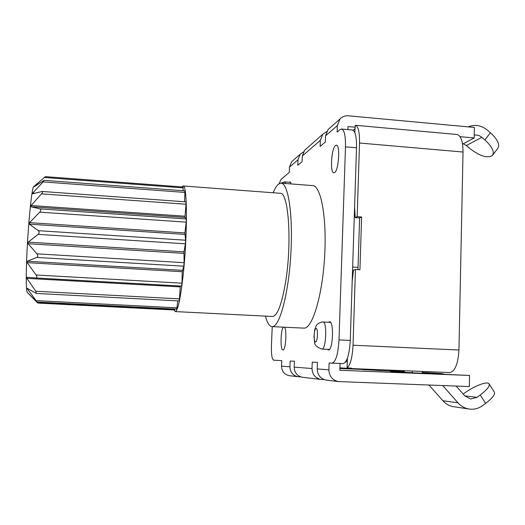 <?xml version="1.0" encoding="UTF-8"?>
<svg xmlns="http://www.w3.org/2000/svg" width="525" height="525" viewBox="0 0 525 525"><rect width="100%" height="100%" fill="white"/><g stroke="black" fill="none" stroke-linecap="round" stroke-linejoin="round"><path stroke-width="0.79" d="M358.024 267.396L352.656 267.067M343.153 363.602L332.089 363.142C335.803 361.922 338.107 354.178 338.992 339.918L345.489 146.862C345.647 135.791 344.315 129.846 341.499 129.019L352.321 129.99C355.248 130.823 356.652 136.763 356.521 147.807L350.273 340.443C349.387 354.67 347.012 362.388 343.153 363.602L329.129 362.998L328.886 369.83C329.195 376.261 332.364 380.172 338.395 381.57L469.343 386.564L469.56 375.467L339.839 370.269L340.062 363.477M347.891 129.59L347.996 126.571L354.979 127.201M347.425 358.227L347.104 367.953L351.54 368.13L350.287 368.517L339.918 367.822M347.34 360.695L345.201 362.473M326.635 131.65L322.783 134.223L320.335 140.372L320.119 146.442L325.356 142.026L325.579 135.824L328.066 129.55L329.72 128.093M460.064 136.677L474.173 137.95L463.148 143.863L462.499 143.804M354.926 128.789L353.122 130.233M474.233 135.122C477.015 134.695 479.561 135.437 481.865 137.34L484.89 139.958C492.247 146.77 494.74 151.968 492.371 155.544C487.22 158.517 479.509 156.023 469.232 148.057L466.312 145.55L463.286 143.791M468.136 126.866C474.908 124.182 481.32 125.265 487.371 130.108L490.396 132.713C497.726 139.532 500.181 144.762 497.759 148.404L492.817 154.947M462.906 143.843L462.558 144.165M474.173 137.95L474.377 127.444L348.357 115.802C345.004 115.566 342.202 116.655 339.944 119.057L337.352 125.613L337.129 132.103L340.095 129.603L341.499 129.019M338.395 381.57L326.281 380.113C320.512 378.781 317.487 375.053 317.205 368.924L317.435 362.408L312.244 362.145L312.014 368.524C312.29 374.515 315.249 378.164 320.893 379.47L324.358 379.647M320.893 379.47L302.407 377.252C297.176 376.044 294.433 372.678 294.19 367.139L294.42 361.246L290.168 361.036L289.944 366.804C290.181 372.238 292.871 375.539 298.003 376.72L300.792 376.878M298.003 376.72L289.295 375.677C284.353 374.542 281.774 371.372 281.544 366.155L281.767 360.609L273.65 360.202C271.983 359.251 271.241 354.546 271.432 346.1L272.226 326.642M293.055 160.493L291.631 161.752L289.465 167.147L289.255 172.463L281.006 179.412L279.156 183.665M303.437 151.915L300.234 154.147L297.997 159.751L297.78 165.27L302.085 161.641L302.302 156.01L304.585 150.308L306.095 148.969M328.519 322.265L329.543 321.753C334.162 321.149 333.001 350.674 328.414 349.926L327.39 349.315M335.527 145.497L336.315 145.189C340.417 144.546 338.776 170.448 334.582 172.594L333.9 172.823C329.851 173.316 331.354 148.208 335.527 145.497M284.471 327.239C287.096 329.575 285.698 350.654 282.962 350.004L282.942 350.004C280.12 350.418 280.586 329.352 283.428 327.187M289.4 182.273L290.069 181.867L291.25 183.947M265.42 316.122C267.218 322.882 269.443 326.386 272.101 326.635L304.238 328.151C312.572 327.987 322.429 295.358 324.64 256.298C326.944 217.238 320.847 185.253 312.526 185.594L281.236 183.166M469.56 375.467L404.086 372.422L412.178 372.75L412.223 371.024M374.148 369.482L374.128 370.197L380.553 370.63L380.579 369.744M404.368 371.726L380.553 370.63M422.271 372.448L441.538 373.57L422.258 372.789M404.401 370.709L404.355 372.225L390.784 371.523L404.362 372.067M404.355 372.225L412.178 372.75M404.381 371.287L389.747 370.532M374.135 369.902L339.898 368.517M404.381 371.306L389.74 370.716M374.135 370.086L362.775 369.626L374.128 370.197M389.76 370.118L389.727 371.136M347.104 367.953C350.405 364.934 352.38 357.354 353.03 345.214L458.942 350.017C458.076 363.917 455.017 371.431 449.761 372.547L350.333 368.517M458.942 350.017L463.024 152.027C462.938 141.238 460.884 135.384 456.855 134.472L355.451 125.291M422.29 371.431L422.244 373.301M444.275 374.187L441.538 373.57M456.159 386.065L464.822 395.87L470.577 399.007L477.035 397.34L480.244 394.984C487.331 389.563 490.232 385.796 488.959 383.683C486.898 381.045 473.727 386.229 464.336 393.218L463.208 394.045M489.234 384.11L494.235 391.906C495.561 394.098 492.686 397.917 485.618 403.358L482.416 405.727C478.347 408.64 473.858 409.73 468.956 409.001C464.671 408.247 461.009 406.186 457.971 402.819L442.7 385.56M468.956 409.001L453.442 406.672C449.315 405.95 445.791 403.968 442.87 400.739L428.964 385.042M352.19 281.367L353.496 270.073L355.464 269.496L359.933 269.771L361.6 216.976L359.605 217.914L357.958 269.647M353.03 345.214L355.464 269.496M361.6 216.976L357.164 216.654L359.527 143.023C359.651 132.018 358.24 126.105 355.287 125.278L354.802 132.549M357.164 216.654L355.195 217.599L359.605 217.914M355.195 217.599L354.598 207.191M272.101 326.635L272.56 326.616C279.766 326.399 288.586 293.488 290.837 254.159C293.18 214.823 288.179 182.713 280.98 183.146L278.388 184.203C276.616 185.712 274.883 188.567 273.184 192.767M174.044 309.986L175.304 311.581L272.455 316.477C277.39 315.938 281.787 304.375 285.639 281.774C292.202 242.228 288.455 191.198 280.081 193.285L183.186 185.981M175.304 311.581C177.811 310.912 180.397 299.007 183.067 275.874C187.648 235.357 187.379 183.501 183.081 185.975L181.958 186.926M174.628 310.019L174.812 309.356L37.039 302.354L37.944 303.082L174.628 310.012M176.715 309.146L176.984 307.847L36.146 300.641L37.019 302.039L176.715 309.146M177.66 300.871L176.984 307.847M179.137 300.943L179.471 298.869L35.792 291.257L36.343 293.442L179.137 300.943M180.292 286.007L179.471 298.869M36.028 277.994L181.584 286.079L181.965 283.185L36.061 274.995L27.215 262.658L182.227 271.707L181.965 283.185M27.215 262.658L27.267 261.227L36.763 257.434L183.809 266.188L182.227 271.707M183.809 266.188L184.118 262.69L36.947 253.831C38.082 255.458 38.023 256.659 36.763 257.434M36.947 253.831L28.094 243.705L28.186 242.13L38.082 234.38L185.423 243.803L183.967 251.843L184.118 262.69M185.423 243.803L185.607 240.207L38.332 230.678C39.473 231.873 39.388 233.107 38.082 234.38M38.332 230.678L29.413 224.162L29.531 222.652L39.742 212.146L186.185 222.141L184.905 232.929L185.607 240.207M186.185 222.141L186.218 218.951L40.025 208.878C41.18 209.475 41.088 210.564 39.742 212.146M40.025 208.878L30.975 206.758L31.106 205.531L41.501 193.869L185.994 204.245L185.062 216.221L185.082 217.422L186.218 218.951M185.994 204.245L185.909 201.856M41.501 193.869C42.689 192.458 42.906 191.658 42.144 191.461L32.412 193.85L32.688 193.036L43.109 181.906L184.925 192.426L184.531 201.757M184.925 192.426L184.826 190.838L44.087 180.351L34.335 186.637M27.372 292.399L27.116 292.117C26.184 289.636 26.014 279.471 26.591 261.614C27.661 229.425 31.644 187.976 33.639 186.677L44.376 177.489L183.153 187.904L183.153 190.713M183.153 187.904L183.048 187.005L45.413 176.656L44.376 177.489M43.109 181.906L44.087 180.351M39.821 181.401L34.072 186.618M37.019 302.039L27.556 292.655L37.039 302.354M36.343 293.442L26.88 288.179L36.146 300.641M36.061 274.995C37.19 276.806 37.177 277.81 36.008 277.994L26.873 277.298L26.887 278.381L35.792 291.257M484.89 139.958L490.396 132.713M325.579 135.824L337.352 125.613M328.886 369.83L317.205 368.924M312.014 368.524L294.19 367.139M289.944 366.804L281.544 366.155M289.465 167.147L297.997 159.751M302.302 156.01L320.335 140.372M350.273 340.443L338.992 339.918M356.521 147.807L345.489 146.862M426.851 372.632L441.302 373.557M481.865 137.34L466.312 145.55M485.618 403.358L480.244 394.984M457.971 402.819L442.87 400.739M477.035 397.34L464.855 395.902M359.527 143.023L463.024 152.027M321.891 349.066C326.176 349.775 327.311 321.405 322.98 321.989L321.536 322.068C318.452 323.216 316.66 324.489 316.148 325.9L314.738 329.569L313.97 337.227C315.328 343.166 312.414 345.227 321.851 349.066L321.891 349.066M315.571 341.985C317.691 342.248 318.202 327.882 316.057 328.433C313.963 328.309 313.451 342.366 315.571 341.985M321.792 349.066L329.405 349.401M285.738 183.52L284.721 181.906L280.737 183.153M27.267 261.227L182.378 270.322M28.094 243.705L183.862 253.372M28.186 242.13L183.967 251.843M29.413 224.162L184.859 234.393M29.531 222.652L184.905 232.929M30.975 206.758L185.082 217.422M31.106 205.531L185.062 216.221M32.688 193.036L34.893 193.193M26.887 278.381L180.193 286.873M27.129 288.881L28.206 288.94M328.066 129.55L339.944 119.057M304.585 150.308L322.783 134.223M291.631 161.752L300.234 154.147M350.287 368.517L449.761 372.547M330.533 322.363L322.98 321.989M290.706 182.372L284.721 181.906M27.116 292.117L29.4 294.617M36.008 277.994L181.584 286.079M42.19 191.468L185.935 201.856"/></g></svg>
